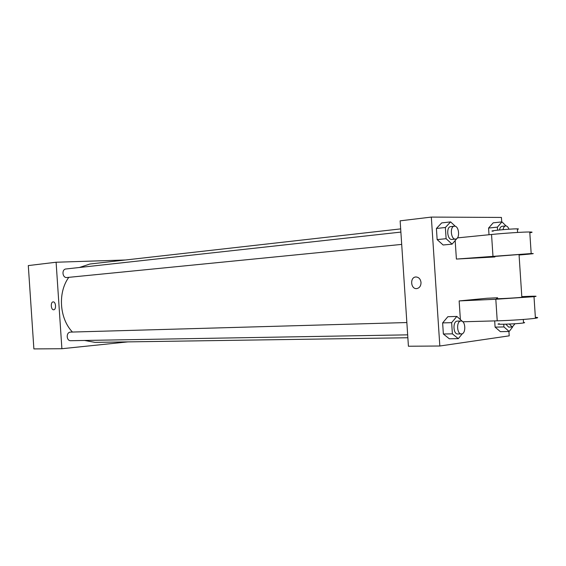 <?xml version="1.0" encoding="UTF-8"?>
<svg xmlns="http://www.w3.org/2000/svg" width="566" height="566" viewBox="0 0 566 566"><rect width="100%" height="100%" fill="white"/><g stroke="black" fill="none" stroke-linecap="round" stroke-linejoin="round"><path stroke-width="0.85" d="M127.874 341.885L61.892 348.72L33.882 348.918L28.3 265.581L56.105 262.235L125.567 259.985M61.892 348.72L56.105 262.235M53.699 309.772C50.905 310.168 50.332 301.911 53.147 301.897L53.154 301.897C55.928 301.529 56.494 309.751 53.699 309.772C50.905 310.175 50.324 301.911 53.147 301.897L53.154 301.897M400.671 228.89L89.973 264.004L79.382 267.499M68.776 277.34C57.668 292.537 59.409 318.517 72.448 332.044M84.553 340.463L94.968 342.366L407.86 337.746M406.855 322.542L70.439 332.108C65.932 332.299 66.264 341.001 70.771 340.704L407.669 334.853M66.222 268.949L66.003 268.97C61.376 269.26 62.373 278.196 66.951 277.524L401.697 244.406M508.926 331.499L509.209 335.843L439.832 346.01L408.419 346.236L400.141 220.832L431.327 217.082L501.426 217.443L501.724 221.907M497.578 230.171L497.38 227.136L501.978 221.879L506.061 225.933M502.268 226.294L502.092 226.301C500.79 226.534 499.92 227.765 499.488 229.973M497.38 227.136L488.578 228.063L489.017 234.741L488.578 228.063L493.198 222.834L501.978 221.879M508.94 229.209C508.169 227.108 507.129 226.004 505.813 225.912L505.643 225.926C504.327 226.167 503.457 227.412 503.033 229.655M512.647 326.964L509.181 331.492L503.938 326.929L503.761 324.247M505.785 324.198L508.692 327.098L512.265 327.014L515.025 323.738M509.181 331.492L500.351 331.655L495.094 327.127L494.684 320.901L495.094 327.127L503.938 326.929M509.336 324.056L512.265 327.014M457.229 238.145L452.085 244.144L446.114 238.696L445.378 227.497L450.621 221.9L455.389 226.358M450.932 226.598L450.713 226.612C445.966 226.81 447.253 240.225 451.944 239.432L455.566 239.078C460.208 238.93 459.175 225.862 454.555 226.202L454.335 226.216C449.588 226.407 450.883 239.871 455.566 239.078M452.085 244.144L443.121 244.993L437.143 239.595L436.407 228.487L441.671 222.919L450.621 221.9M446.114 238.696L437.143 239.595L436.407 228.487L441.671 222.919M445.378 227.497L436.407 228.487M462.38 333.664L458.311 338.659L452.39 333.848L451.647 322.655L456.847 316.422L462.733 321.693M460.993 321.007L457.158 321.12C452.538 321.339 453.147 334.393 457.752 333.982L461.396 333.919C466.179 334.131 465.747 320.568 460.993 321.007L460.795 321.021C456.189 321.233 456.79 334.336 461.396 333.919M458.311 338.659L449.305 338.779L443.362 334.004L442.633 322.903L447.848 316.712L456.847 316.422M452.39 333.848L443.362 334.004L442.633 322.903L447.848 316.712M451.647 322.655L442.633 322.903M421.019 282.484C420.984 285.901 419.597 287.931 416.859 288.575C410.647 289.566 409.635 277.036 415.932 276.972C418.805 277.163 420.503 278.996 421.019 282.484M408.419 346.236L400.141 220.832M439.832 346.01L431.327 217.082M415.932 276.972C409.642 277.036 410.647 289.566 416.866 288.575M449.305 338.779L443.362 334.004M500.351 331.655L495.094 327.127M488.578 228.063L493.198 222.834M443.121 244.993L437.143 239.595M460.363 319.358L459.146 300.921L486.958 298.268L497.62 297.766M455.184 240.741L456.394 259.065L494.939 256.95M519.05 254.7C520.543 254.53 520.536 254.474 519.043 254.516L494.903 256.412M456.394 259.065L531.177 253.561C536.009 253.455 532.436 253.893 520.451 254.884L519.072 254.997M521.831 297.037C523.331 297.03 523.338 297.108 521.852 297.284L521.116 297.362C513.454 298.14 490.708 299.237 497.67 298.494M535.365 317.328C538.436 317.462 538.457 317.774 535.422 318.248L534.007 296.683C538.811 296.075 535.203 296.032 523.189 296.57L521.81 296.634M534.007 296.683L495.809 299.251L459.146 300.921M529.811 232.782C532.847 232.286 532.825 232.025 529.762 231.989C523.833 231.919 504.334 233.192 491.543 234.487L457.441 237.89M517.381 229.287C518.866 229.032 518.859 228.883 517.352 228.855L516.617 228.855C508.905 228.876 486.222 231.126 493.241 231.154M535.422 318.248C529.564 319.182 510.072 320.498 497.224 320.83L462.832 321.785M499.325 323.745C492.01 324.834 517.232 324.014 523.536 322.938C525.022 322.691 525.007 322.521 523.5 322.436M492.965 256.08L491.543 234.487M497.224 320.83L495.809 299.251M400.884 232.095L66.003 268.97M505.643 225.926L502.092 226.301M454.335 226.216L450.713 226.612M519.043 254.516L521.852 297.284M517.352 228.855L517.593 232.449M523.536 322.938L523.309 319.457M531.177 253.561L529.762 231.989"/></g></svg>
